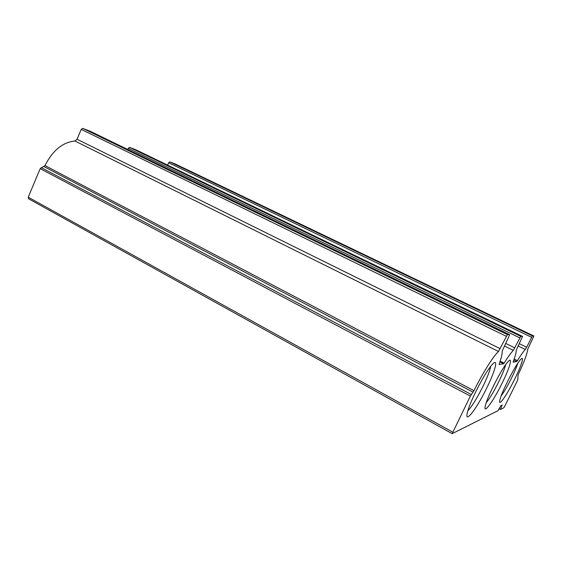 <?xml version="1.0" encoding="UTF-8"?>
<svg xmlns="http://www.w3.org/2000/svg" width="562" height="562" viewBox="0 0 562 562"><rect width="100%" height="100%" fill="white"/><g stroke="black" fill="none" stroke-linecap="round" stroke-linejoin="round"><path stroke-width="0.84" d="M513.113 362.153L513.232 361.647C515.34 355.999 516.352 352.17 516.26 350.161L522.569 336.434L520.77 336.35L513.331 350.379C511.104 352.578 508.034 356.835 504.128 363.15L503.629 363.776L499.175 364.527L499.295 363.607C501.452 357.516 502.407 353.386 502.154 351.201L509.671 334.734L507.423 334.608L498.487 351.468C493.45 355.936 482.828 372.796 473.97 390.674L470.366 396.084L452.171 433.653L498.023 410.674L500.911 405.602L502.224 404.977L500.342 409.515L499.07 408.841M500.342 409.515L503.819 407.766L504.662 406.396L517.054 381.401L517.834 379.462L518.009 375.1L518.895 373.077C524.501 361.043 527.43 353.119 527.683 349.318L533.893 335.992L532.432 335.914L526.629 347.26L519.204 343.642M175.112 163.928L169.78 161.87L168.614 162.762L167.602 165.102M513.141 362.16L516.745 361.549L517.447 360.649C520.805 355.149 523.419 351.433 525.287 349.494L526.629 347.26M135.899 149.801L129.611 147.385L128.291 148.326L127.792 149.492M522.569 336.434L135.821 149.766M90.236 131.276L82.719 128.375L81.202 129.379L77.05 139.243L74.957 141.013C62.698 142.228 52.702 150.419 44.981 165.579L40.176 168.656L28.248 197.185L28.725 198.822M514.56 379.385C506.706 395.43 497.623 408.3 499.941 399.701C501.74 391.581 516.099 363.769 520.77 359.364C524.796 354.987 521.304 365.897 514.56 379.385M486.692 388.103C476.393 409.403 463.559 425.757 467.626 411.574C470.492 400.151 485.863 370.878 492.375 364.373C498.789 357.284 495.305 370.829 486.692 388.103M502.056 383.298C493.141 401.605 482.484 416.028 485.491 405.16C487.739 395.564 502.66 366.867 508.153 361.542C513.162 356.062 509.622 368.152 502.056 383.298M505.723 364.576C504.683 368.651 502.33 374.44 498.649 381.949C493.865 391.51 489.727 398.423 486.235 402.701M490.633 366.438C489.874 370.794 487.275 377.524 482.856 386.614C476.969 398.353 471.968 406.403 467.851 410.766M517.841 363.207C516.668 366.958 514.553 371.939 511.497 378.156C507.577 385.989 504.114 391.946 501.121 396.027M504.128 363.15L500.138 361.148M503.629 363.776L499.885 361.893M533.879 335.985L175.056 163.9M532.432 335.914L169.78 161.87M531.568 337.284L168.614 162.762M525.287 349.494L518.066 345.96M517.447 360.649L514.181 359.027M516.745 361.549L513.801 360.087M520.77 336.35L129.611 147.385M519.787 337.874L128.291 148.326M514.841 347.899L505.659 343.396M513.331 350.379L504.388 345.974M509.643 334.727L90.138 131.227M507.423 334.608L82.719 128.375M506.299 336.308L81.202 129.379M500.208 348.693L77.05 139.243M498.487 351.468L74.957 141.013M473.97 390.674L44.981 165.579M473.071 392.185L43.984 166.577M471.307 394.489L41.209 167.595M470.366 396.084L40.176 168.656M452.691 432.115L28.248 197.185M452.171 433.653L28.479 198.716"/></g></svg>
